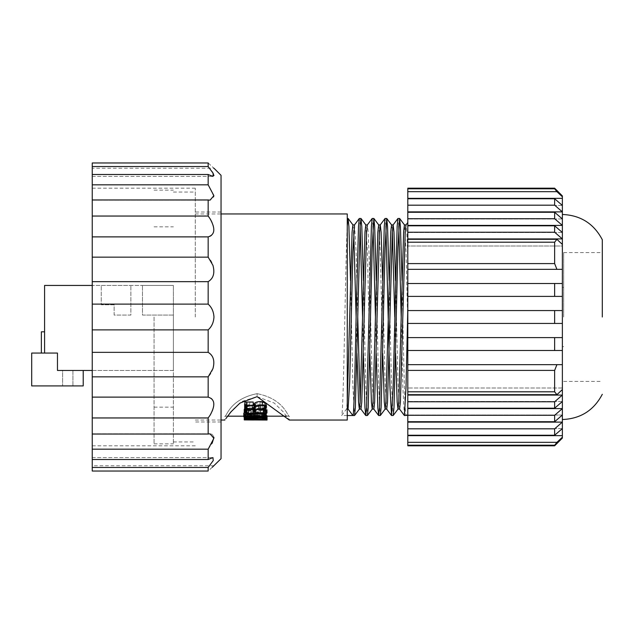<?xml version="1.0" encoding="UTF-8"?>
<svg xmlns="http://www.w3.org/2000/svg" width="634" height="634" viewBox="0 0 634 634"><rect width="100%" height="100%" fill="white"/><g stroke="black" fill="none" stroke-linecap="round" stroke-linejoin="round"><path stroke-width="0.48" stroke-dasharray="3.17 2.38" d="M257.103 393.651C285.403 399.23 288.161 418.448 289.31 416.181C288.161 418.448 285.411 399.23 257.103 393.651C285.403 399.23 288.161 418.448 289.31 416.181C288.161 418.448 285.411 399.23 257.103 393.651C228.85 399.19 226.021 418.48 224.904 416.181C226.084 418.416 228.771 399.262 257.103 393.651C228.85 399.19 226.021 418.48 224.904 416.181C226.084 418.416 228.771 399.262 257.103 393.651L257.103 396.638L242.632 401.211L233.898 408.558L225.839 418.654M286.631 416.181L289.31 416.181L289.31 420.041L283.319 411.934L274.253 403.081L257.103 396.638M602.3 317L602.3 239.715L602.3 317M562.374 317L562.374 214.474L562.374 317M195.28 317L195.28 188.195L195.28 317M347.266 213.959L347.266 420.041M347.266 317L347.266 251.191M350.515 280.569L352.9 386.677L354.517 415.532M363.337 353.431L362.561 317M363.401 280.569L365.786 386.677L367.395 415.532M376.224 353.431L375.447 317M376.279 280.569L378.664 386.677L380.273 415.532M389.157 280.569L391.543 386.677L393.151 415.532M404.373 415.5L402.812 386.677L401.203 317M402.043 280.569L402.812 317C403.882 369.622 404.967 416.91 406.037 415.532L407.805 413.17L407.805 324.505L406.037 251.88L404.452 224.904M562.374 435.645L407.805 435.645L407.805 428.56L407.805 445.211L554.639 445.211L562.374 437.222L562.374 408.597L407.805 408.597L407.805 401.512L407.805 415.286L407.805 317M360.152 225.966L359.343 218.468M373.03 225.966L372.221 218.468M385.908 225.966L385.107 218.468M398.794 225.966L397.986 218.468M221.044 175.317L221.044 458.683M212.263 467.282L208.158 471.03L208.158 467.472L213.254 460.561L212.945 457.589L208.158 459.507L208.253 449.054M208.309 448.983L211.93 443.507M213.959 437.254L212.208 434.258M211.93 434.139L208.158 434.036L208.158 417.957C215.631 409.485 215.655 397.613 208.158 397.114L208.158 376.85C215.631 369.487 215.655 355.539 208.158 352.346L208.158 329.878C211.724 326.676 213.658 322.389 213.959 317C213.658 311.587 211.724 307.3 208.158 304.122L208.158 281.654C215.631 278.5 215.655 264.56 208.158 257.15L208.158 236.886C215.631 236.411 215.655 224.563 208.158 216.043L208.158 199.964L209.862 200.162L92.239 200.162L208.158 199.964M92.239 317L92.239 188.195L92.239 317M173.383 317L173.383 443.871L173.383 317M563.658 317L563.658 252.601L563.658 317M154.062 317L154.062 443.871L154.062 317M347.266 415.532L341.631 415.532L346.521 409.057L347.266 402.083M347.266 409.096L346.465 409.096L341.631 415.532C342.701 416.91 343.786 369.622 344.856 317C345.657 278.136 346.465 240.334 347.266 225.966M407.805 308.972L407.805 226.829L407.805 257.404L406.838 231.917L405.982 224.943M407.805 222.51L407.805 324.505M399.539 409.057L397.986 382.12L395.537 280.569M386.661 409.057L385.107 382.12L382.659 280.569M373.783 409.057L372.221 382.12L369.004 251.88L368.195 231.917L367.34 224.943M360.897 409.057L360.152 402.083M357.734 317L356.126 251.88L354.517 224.904M352.9 224.904L353.709 231.917M356.126 317L356.958 353.431M365.786 224.904L367.395 251.88L369.836 353.431M378.664 224.904L380.273 251.88L382.722 353.431M391.543 224.904L392.351 231.917M394.768 317L395.6 353.431M246.404 406.877L246.911 405.38L254.345 405.38L253.045 407.599L254.044 407.987L254.583 407.924L255.51 405.38L266.652 405.253L245.477 404.746L245.54 406.029L244.478 407.67L245.976 407.987L246.404 406.877L246.04 411.315L246.04 407.773M246.04 411.315L244.478 411.204L245.54 409.501L245.477 408.161L266.652 408.692L255.51 408.819L254.583 411.466L254.044 411.537L254.044 407.987L254.583 407.924L254.583 411.466L254.583 407.924M266.668 405.277L266.668 408.716L266.668 405.277M245.643 405.348L245.54 409.501L245.643 405.348M244.875 409.192L244.011 409.239L245.976 409.77L267.183 409.509L244.875 409.192L244.875 412.782L248.243 412.892L265.186 412.821L265.186 409.223M244.978 412.465L245.976 412.885L266.454 412.782L248.576 410.808L265.987 410.578L244.439 410.507L262.381 412.544L244.978 412.465L244.978 416.181L248.441 416.269L248.441 412.544M266.668 410.721L265.987 410.578L265.987 414.224L266.668 414.374L266.668 410.721M246.309 414.652L247.014 413.828L254.345 413.828L253.109 414.842L254.083 414.993L255.51 413.828L264.552 413.828L263.348 414.977L264.386 415.119L265.915 413.796L245.54 413.487L245.604 414.176L244.51 414.866L246.309 414.652L246.111 418.725L246.111 414.913M265.915 413.796L265.456 413.542L265.456 417.307L265.915 417.568L265.915 413.796M245.532 413.463L245.54 417.251L245.532 413.463M265.915 409.691L247.014 409.984L247.014 417.378L245.54 417.251L245.643 413.637L245.604 417.957L245.604 414.176M246.444 416.11L257.047 415.635L265.115 415.967L258.014 416.158L266.225 415.975L266.217 419.851L266.217 415.991L251.88 415.547L244.645 415.967L246.444 416.11L246.444 419.97L244.645 419.819L244.645 415.952L244.645 419.819L251.88 419.383L251.88 415.547M266.755 415.722L257.317 415.904L266.716 416.173L244.241 416.055L266.454 415.682M266.716 419.565L266.716 416.173L266.05 416.173L266.05 420.041M264.584 415.238L245.477 415.08L244.74 414.533L250.176 414.002L259.916 413.859C262.841 413.844 264.695 414.097 265.48 414.612L266.28 415.207L264.584 415.238L264.584 419.066L264.584 415.365M245.445 419.193L245.445 415.357L245.477 418.9M245.532 412.766L264.719 412.885L263.72 411.49L265.218 411.07L266.018 413.011L243.773 413.122M265.218 413.693L265.4 411.236M266.018 413.669L266.018 413.011L266.074 413.637M247.014 409.984L245.54 410.166L245.604 409.033L244.51 407.535L246.04 407.202L246.594 408.716M253.109 409.643L254.345 409.643L253.109 407.599L254.646 407.274L254.884 407.955M263.348 409.643L264.552 409.643L263.348 407.25L264.917 406.941L265.274 408.201M245.532 412.457L245.54 410.166L245.54 412.48M245.643 412.694L245.715 409.509L245.715 413.114M266.122 403.7C265.495 405.007 263.657 405.649 260.614 405.633L258.846 405.475C261.977 405.554 263.974 404.967 264.853 403.731C264.251 402.558 262.642 402.035 260.011 402.146L255.684 403.581L255.145 404.27L249.978 405.633C247.109 405.697 245.334 405.134 244.645 403.921L246.88 402.368L244.843 402.202M253.243 402.233L249.717 402.352L245.873 403.874C247.086 405.134 249.202 405.522 252.213 405.023L253.909 403.969M407.805 415.532L407.805 413.17M407.805 198.751L407.805 205.44L407.805 198.355L407.805 205.44L407.805 198.751L554.639 198.751L554.639 205.186L407.805 205.186L407.805 198.751M554.639 188.195L554.639 188.789L407.805 188.789L407.805 198.355L562.374 198.355L562.374 195.922M407.805 205.186L407.805 218.968L407.805 211.883L562.374 211.883L562.374 198.355M407.805 218.714L407.805 212.271L554.639 212.271L554.639 218.714L407.805 218.714L407.805 232.488L407.805 225.403L562.374 225.403L562.374 211.883L554.639 205.186M407.805 232.234L407.805 225.799L554.639 225.799L554.639 232.234L407.805 232.234L407.805 246.016L407.805 238.931L562.374 238.931L562.374 225.403L554.639 218.714M407.805 242.196L407.805 239.319L556.914 239.319L562.374 244.439L562.374 269.339L407.805 269.339L407.805 242.196L554.639 242.196L554.639 263.593L407.805 263.593M407.805 269.339L407.805 283.509L562.374 283.509L562.374 269.339L407.805 269.339L556.914 269.339L554.639 263.593M407.805 296.395L562.374 296.395L407.805 296.395L407.805 283.509L554.639 283.509L554.639 296.395L407.805 296.395L407.805 310.557L562.374 310.557L562.374 283.509L407.805 283.509M407.805 323.443L562.374 323.443L407.805 323.443L407.805 310.557L554.639 310.557L554.639 323.443L407.805 323.443L407.805 337.605L554.639 337.605L554.639 350.491L407.805 350.491L407.805 337.605L562.374 337.605L562.374 310.557L407.805 310.557M407.805 350.491L562.374 350.491L407.805 350.491L407.805 364.661L562.374 364.661L562.374 389.561L556.914 394.681L407.805 394.681L407.805 364.661L562.374 364.661L562.374 337.605L407.805 337.605M562.374 415.032L407.805 415.032L407.805 422.117L407.805 415.032L562.374 415.032L554.639 421.729L407.805 421.729L407.805 415.032L407.805 421.729L407.805 415.286L554.639 415.286L562.374 408.597L562.374 395.069L407.805 395.069L407.805 387.984L407.805 401.766L554.639 401.766L554.639 408.201L407.805 408.201L407.805 401.766M554.639 428.814L562.374 422.117L407.805 422.117L407.805 428.814L554.639 428.814L554.639 435.249L407.805 435.249L407.805 428.814M254.345 405.38L254.345 408.819L246.911 408.819L246.911 405.38M246.911 408.819L246.404 410.38M245.976 411.537L245.976 407.987M245.445 411.601L245.445 408.058M244.478 411.204L244.478 407.67M244.645 411.07L244.645 407.543M245.31 410.103L245.31 406.608M245.54 408.407L245.54 404.975M245.477 408.161L245.477 404.746M247.078 408.391L247.078 404.96M260.083 408.391L260.083 404.96M262.151 408.407L262.151 404.975M264.481 408.248L264.481 404.825M264.98 408.312L264.98 404.888M266.082 408.534L266.082 405.102M265.852 408.803L265.852 405.364M264.75 408.819L264.75 405.38M255.51 408.819L255.51 405.38M254.044 411.537L253.045 411.133L253.045 407.599M253.045 411.133L253.909 410.032L253.909 406.537M253.909 410.032L254.345 408.819M244.011 409.239L244.011 412.829L244.312 409.136M244.312 412.726L244.875 412.782M265.186 412.821L266.383 412.956L266.383 409.358M266.383 412.956L266.819 413.019L266.819 409.421M266.819 413.019L266.082 413.194L266.082 409.588M266.082 413.194L263.316 413.233L263.316 409.627M263.316 413.233L245.976 413.384L245.976 409.77M245.976 413.384L244.011 412.829M244.209 412.512L244.51 416.15L244.51 412.425M244.51 416.15L244.978 416.181M248.441 416.269L262.381 416.269L262.381 412.544M262.381 416.269L244.439 414.327L244.439 410.674M244.439 410.507L244.439 414.327M244.439 414.153L265.987 414.224L263.752 414.462L263.752 410.808M263.752 414.462L248.576 414.462L248.576 410.808M248.576 414.462L266.454 416.379L266.454 412.655M266.454 416.379L266.454 412.782M266.454 416.514L248.409 416.514L248.409 412.782M248.409 416.514L245.976 416.625L245.976 412.885M245.976 416.625L244.209 416.229M254.345 413.828L254.345 417.6L247.014 417.6L247.014 413.828M247.014 417.6L246.309 418.456M246.111 418.725L246.04 414.993M246.04 418.812L245.509 418.836L245.509 415.016M245.509 418.836L244.51 418.678L244.51 414.866M244.51 418.678L245.374 418.218L245.374 414.422M247.014 417.378L262.278 417.386L262.278 409.968M262.278 417.386L263.118 417.378L263.118 409.984M263.118 417.378L263.752 417.378L263.752 409.984M263.752 417.378L265.915 417.568L265.654 414.121M265.654 417.901L264.949 418.836L264.949 415.016M264.949 418.836L264.917 415.088M264.917 418.916L264.386 418.939L264.386 415.119M264.386 418.939L263.348 418.797L263.348 414.977M263.348 418.797L263.514 414.929M263.514 418.749L263.855 414.779M263.855 418.591L264.552 417.6L264.552 413.828M264.552 417.6L255.51 417.6L255.51 413.828M255.51 417.6L254.646 418.789L254.646 414.969M254.646 418.789L254.083 418.812L254.083 414.993M254.083 418.812L253.109 418.654L253.109 414.842M253.109 418.654L253.283 414.794M253.283 418.599L254.345 417.6M245.009 419.922L245.009 416.142L245.009 419.993L246.975 419.977L246.975 416.118M246.975 419.977L246.444 419.97M251.88 419.383C256.786 419.32 265.274 419.383 266.217 419.851L258.014 420.017L258.014 416.158L257.983 420.001L259.75 420.001L259.75 416.134M259.75 420.001L265.115 419.819L265.115 415.967L265.115 419.827L257.047 419.47L257.047 415.635M257.047 419.47L245.738 419.835L245.738 415.983L245.738 419.827L253.909 419.985L253.909 416.126L253.909 420.001M257.317 419.763L257.317 415.904M258.41 416.142L258.41 419.74M265.416 419.589L265.416 415.738M265.884 419.518L265.884 415.674M264.386 419.066L264.386 415.666M262.413 419.066L262.413 415.706M261.779 419.066L261.779 415.73M260.217 419.066L260.217 415.769M258.545 419.066L258.545 415.801M244.241 416.918L244.241 416.031M244.241 416.055L244.241 419.914M260.146 420.033L260.146 416.166M263.078 420.041L263.078 416.173M263.379 420.041L263.379 419.637M264.655 420.041L264.655 416.181M265.915 419.581L265.915 416.173M246.943 419.066L246.943 415.238M265.749 416.887L265.749 414.937M265.48 416.887L265.48 414.612M259.916 416.847L259.916 413.859M254.543 416.847L254.543 414.319M253.846 416.847L253.846 414.184M250.176 416.847L250.176 414.002M244.74 416.887L244.74 414.533M245.041 418.63L245.041 414.818M244.042 416.926L244.042 413.178M244.375 416.91L244.375 413.162M262.619 416.847L262.619 413.099M264.584 416.863L264.584 413.114M265.955 413.693L265.955 412.813M265.82 413.709L265.82 412.441M263.72 413.606L263.72 411.49M247.712 413.606L247.712 412.885M245.604 413.899L245.604 412.75M254.345 409.643L254.345 413.249M246.309 408.637L246.309 408.058M246.111 408.573L246.111 407.424M246.04 408.55L246.04 407.202M245.509 408.336L245.509 407.139M245.374 412.108L245.374 408.542M245.604 412.615L245.604 409.033M265.456 413.709L265.456 410.087M264.386 408.565L264.386 406.854M263.348 408.819L263.348 407.25M263.514 410.887L263.514 407.369M263.855 411.284L263.855 407.749M264.552 413.249L264.552 409.643M254.646 408.153L254.646 407.274M254.083 408.486L254.083 407.202M253.109 408.811L253.109 407.599M253.283 411.26L253.283 407.725M246.88 405.697L246.88 402.368M246.246 405.641L246.246 402.574M255.145 407.678L255.145 404.27M255.684 406.957L255.684 403.581M260.011 405.467L260.011 402.146M258.846 405.689L258.846 409.144M252.213 405.594L252.213 405.023M245.873 407.258L245.873 403.874M249.717 405.681L249.717 402.352M92.239 200.162L210.06 200.162L213.959 196.714M213.959 196.556L208.158 184.819L208.158 174.493L212.945 176.41L213.959 175.531M211.938 171.331L208.158 166.528L208.158 162.97L92.239 162.97C92.239 169.857 92.239 169.857 92.239 162.97C92.239 169.857 92.239 169.857 92.239 162.97L92.239 176.418L92.239 174.493L208.158 174.493M208.34 163.136L212.239 166.694M212.263 166.718L213.959 168.232L92.239 168.232M554.639 445.211L554.639 445.805M407.805 370.407L554.639 370.407L554.639 391.804L407.805 391.804M208.158 352.346L92.239 352.346L92.239 329.878L208.158 329.878M92.239 352.346L92.239 376.85L208.158 376.85M208.158 397.114L92.239 397.114L92.239 376.85M92.239 397.114L92.239 417.957L208.158 417.957M208.158 434.036L92.239 434.036L92.239 417.957M92.239 433.838L209.862 433.838L92.239 433.838L92.239 449.181L208.158 449.181M208.158 459.507L92.239 459.507L92.239 449.181M92.239 457.589L212.945 457.589L92.239 457.589L92.239 459.507L92.239 457.582L92.239 467.472L208.158 467.472M208.158 471.03L92.239 471.03L92.239 467.472M92.239 471.03C92.239 464.143 92.239 464.143 92.239 471.03C92.239 464.143 92.239 464.143 92.239 471.03M208.158 166.528L92.239 166.528M92.239 176.41L212.945 176.41L92.239 176.41L92.239 174.493L92.239 236.886L208.158 236.886M208.158 184.819L92.239 184.819M208.158 216.043L92.239 216.043M208.158 257.15L92.239 257.15L92.239 236.886M92.239 257.15L92.239 281.654L208.158 281.654M208.158 304.122L92.239 304.122L92.239 281.654M562.374 437.222L562.374 438.078M407.805 442.334L556.914 442.334M554.639 391.804L556.914 394.681M554.639 370.407L556.914 364.661M554.639 242.196L556.914 239.319M554.639 188.789L556.914 191.666L407.805 191.666M257.245 419.993L257.245 416.134L255.946 415.975L255.946 419.779M255.946 415.975L256.81 415.912L256.81 419.763M256.81 415.912L247.442 416.047L247.442 419.906M247.442 416.047L257.245 416.134M249.011 417.972L249.011 414.192C246.65 414.208 245.715 414.406 246.214 414.794L246.214 418.21M246.008 418.369L246.008 414.573L246.745 415.119L246.745 418.099M246.745 415.119L254.282 415.119L254.282 418.939M254.282 415.119L253.98 418.503M253.98 414.699L249.011 414.192M255.209 418.345L255.209 414.85L255.415 418.242M255.415 415.119L264.584 415.119L264.584 418.686M259.282 417.83L259.282 414.05C263.245 414.097 265.012 414.454 264.584 415.119L264.632 418.781M259.282 414.05C256.35 414.089 254.987 414.359 255.209 414.85L255.153 418.472M92.239 304.122L92.239 329.878M562.374 244.439L562.374 246.016L407.805 246.016L562.374 246.016L562.374 238.931L554.639 232.234M562.374 389.561L562.374 387.984L562.374 389.561L562.374 387.984L407.805 387.984L562.374 387.984L562.374 395.069L554.639 401.766M562.374 364.661L407.805 364.661M554.639 198.751L562.374 205.44L407.805 205.44L562.374 205.44M554.639 212.271L562.374 218.968L407.805 218.968L562.374 218.968M554.639 225.799L562.374 232.488L407.805 232.488L562.374 232.488M562.374 296.395L554.639 296.395M554.639 283.509L562.374 283.509M562.374 323.443L554.639 323.443M554.639 310.557L562.374 310.557M562.374 350.491L554.639 350.491M554.639 337.605L562.374 337.605M562.374 401.512L407.805 401.512L562.374 401.512L554.639 408.201M554.639 415.286L554.639 421.729M562.374 428.56L407.805 428.56L562.374 428.56L554.639 435.249M57.464 370.454L83.22 370.454L57.464 370.454L57.464 353.067L57.464 370.454L173.383 370.454L173.383 285.443L44.578 285.443L44.578 353.067L57.464 353.067L41.361 353.067L57.464 353.067L57.464 370.454M92.239 370.454L173.383 370.454L173.383 285.443L173.383 315.066L173.383 285.443L92.239 285.443M83.22 370.454L83.22 385.908L31.7 385.908L31.7 353.067L44.578 353.067L44.578 331.812L44.578 353.067M72.918 385.908L62.615 385.908L72.918 385.908L72.918 370.454L62.615 370.454L62.615 385.908L62.615 370.454L72.918 370.454L72.918 385.908M101.258 285.443L130.881 285.443L101.258 285.443L101.258 304.764L114.136 304.764L114.136 315.066L130.881 315.066L130.881 285.443L130.881 315.066L114.136 315.066L114.136 304.764L101.258 304.764L101.258 285.443M173.383 285.443L142.468 285.443L173.383 285.443M173.383 315.066L142.468 315.066L142.468 285.443L142.468 315.066L173.383 315.066M44.578 331.812L41.361 331.812L41.361 353.067M245.207 410.396L245.207 406.893M265.456 408.407L265.456 404.975M253.243 410.998L253.243 407.48M248.243 412.892L248.243 409.302M260.479 412.892L260.479 409.302M267.183 413.106L267.183 409.509L267.191 413.114M248.71 413.233L248.71 409.627M260.582 414.153L260.582 410.507M264.481 414.034L264.481 410.396M244.708 418.63L244.708 414.818M253.98 418.186L253.98 414.39M247.609 416.847L247.609 413.099M244.708 411.189L244.708 407.654M253.98 412.171L253.98 408.605M249.978 409.081L249.978 405.633M260.614 409.081L260.614 405.633M256.516 416.023L256.516 419.882M195.28 420.041L221.044 420.041M221.044 212.025L195.28 212.025M195.28 188.195L92.239 188.195M173.383 441.938L195.28 441.938M563.658 252.601L602.3 252.601M154.062 443.871L173.383 443.871M562.374 287.376L563.658 287.376M154.062 226.837L173.383 226.837M195.28 213.959L221.044 213.959M227.582 416.181L224.904 416.181L224.904 420.041M221.044 421.975L195.28 421.975M243.773 416.181L267.041 416.181M245.643 405.388L245.643 408.827M245.73 413.828L245.73 417.6M266.122 413.63L266.122 417.394M245.596 419.098L245.596 415.27M245.73 409.635L245.73 413.249M213.959 465.768L92.239 465.768M195.28 445.805L92.239 445.805M173.383 192.062L195.28 192.062M563.658 381.399L602.3 381.399M154.062 190.129L173.383 190.129M562.374 346.624L563.658 346.624M154.062 407.163L173.383 407.163"/><path stroke-width="0.95" d="M225.839 418.654L230.895 411.934L239.953 403.081L257.103 396.638L289.31 420.041L347.266 420.041L347.266 213.959L221.044 213.959M602.3 317L602.3 239.715L602.3 317M360.952 218.468L359.296 218.5L358.511 226.496L356.126 317C355.056 369.622 353.97 416.91 352.9 415.532L354.564 415.5L355.349 407.504L360.152 225.966L360.952 218.468L361.792 226.496L363.401 280.569M347.266 409.096L348.074 409.096L352.9 415.532L347.273 415.532M365.786 415.532L367.443 415.5L368.227 407.504L372.221 247.323L373.838 218.468L372.174 218.5L371.389 226.496L366.587 408.034L365.786 415.532L364.954 407.504L363.337 353.431M378.664 415.532L380.329 415.5L381.105 407.504L385.107 247.323L386.716 218.468L385.052 218.5L384.267 226.496L379.473 408.034L378.664 415.532L377.832 407.504L376.224 353.431M391.543 415.532L393.207 415.5L393.991 407.504L397.986 247.323L399.594 218.468L397.93 218.5L397.153 226.496L393.151 386.677L391.543 415.532L389.934 386.677L385.908 225.966M407.805 308.972L406.037 386.677L404.429 415.532L407.805 415.286L407.805 421.729L554.639 421.729L554.639 415.286L407.805 415.286L407.805 408.201L554.639 408.201L554.639 401.766L407.805 401.766L407.805 408.201M362.561 317L360.152 225.966M375.447 317L373.03 225.966M373.838 218.468L374.67 226.496L376.279 280.569M386.716 218.468L387.548 226.496L389.157 280.569M401.203 317L398.794 225.966M399.594 218.468L400.426 226.496L402.043 280.569M212.263 467.282L221.044 458.683L221.044 175.317L213.959 168.232M208.34 163.136L208.158 162.97C215.647 169.785 215.647 169.785 208.158 162.97L208.158 166.528L213.254 173.439L212.945 176.41L208.158 174.493L208.158 184.819L213.88 195.668L210.06 200.162L208.158 199.964L208.158 216.043L210.06 218.738C215.631 228.676 214.997 234.723 208.158 236.886L208.158 257.15L212.945 265.345C215.021 273.064 213.428 278.5 208.158 281.654L208.158 304.122C211.724 307.324 213.658 311.611 213.959 317C213.658 322.413 211.724 326.7 208.158 329.878L208.158 352.346C213.42 355.484 215.013 360.92 212.945 368.655L208.158 376.85L208.158 397.114C214.997 399.246 215.631 405.292 210.06 415.262L208.158 417.957L208.158 434.036L210.06 433.838L213.88 438.308L208.158 449.181L208.158 459.507L212.945 457.589L213.254 460.546L208.158 467.472L208.158 471.03C215.647 464.215 215.647 464.215 208.158 471.03L92.239 471.03L92.239 459.507L208.158 459.507M211.93 443.507L212.208 443M212.247 442.912L213.959 437.405M208.158 417.957L92.239 417.957L92.239 434.036L208.158 434.036M208.158 376.85L92.239 376.85L92.239 417.957M208.158 236.886L92.239 236.886L92.239 216.043L208.158 216.043M208.158 329.878L92.239 329.878L92.239 376.85M208.158 281.654L92.239 281.654L92.239 329.878M92.239 236.886L92.239 281.654M347.266 317L347.266 251.191M347.266 225.966L348.074 218.468L348.906 226.496L350.515 280.569M407.805 222.51L405.982 224.943L405.197 232.448L400.403 402.083L399.594 409.096L397.986 409.096L397.177 402.083L395.6 353.431M395.537 280.569L393.96 231.917L393.151 224.904L391.543 224.904L390.742 231.917L385.94 401.552L385.163 409.057L380.329 415.5M397.93 218.5L393.096 224.943L392.319 232.448L387.517 402.083L386.716 409.096L385.107 409.096L384.299 402.083L382.722 353.431M382.659 280.569L381.082 231.917L380.273 224.904L378.664 224.904L377.856 231.917L373.061 401.552L372.277 409.057L367.443 415.5M385.052 218.5L380.218 224.943L379.441 232.448L374.639 402.083L373.838 409.096L372.221 409.096L371.421 402.083L369.836 353.431M372.174 218.5L367.34 224.943L366.555 232.448L361.76 402.083L360.952 409.096L359.343 409.096L358.543 402.083L356.958 353.431M360.152 402.083L357.734 317M347.266 402.083L352.1 231.917L352.9 224.904L354.517 224.904L352.9 251.88L349.683 382.12L348.074 409.096M353.709 231.917L356.126 317M354.564 415.5L359.399 409.057L360.183 401.552L364.978 231.917L365.786 224.904L367.395 224.904M392.351 231.917L394.768 317M393.207 415.5L398.041 409.057L398.818 401.552L403.62 231.917L404.429 224.904L406.037 224.904M265.884 415.674L266.755 415.722L266.454 419.526L265.884 419.114M266.28 415.207L266.28 419.034L266.28 415.207M243.773 416.871L266.018 416.752L265.218 414.731L263.72 415.175L264.719 416.617L243.773 416.871L243.773 413.122L245.604 412.75M246.309 408.058L247.014 409.643L253.109 409.643M254.646 407.274L255.51 409.643L263.348 409.643M265.274 408.201L265.915 409.691L265.456 410.087M244.51 411.062L245.604 412.615L245.54 413.796L265.456 413.709L265.915 413.297L264.917 410.444L264.386 410.356L263.348 410.761L264.552 413.249L255.51 413.249L254.646 410.792L254.083 410.721L253.109 411.133L254.345 413.249L247.014 413.249L246.04 410.721L244.51 411.062L244.661 407.472M253.212 405.34L244.843 405.514L244.875 402.027L253.212 402.027L253.243 405.554L253.212 402.027M262.349 405.055C258.704 404.587 256.049 405.166 254.385 406.766L253.909 407.361L253.909 403.969L254.385 403.406C256.073 401.861 258.735 401.314 262.349 401.75L266.122 403.7L266.122 407.076C265.884 405.958 264.632 405.284 262.349 405.055L262.349 401.75M407.805 198.751L407.805 188.789L554.639 188.789L554.639 188.195L562.374 195.922L562.374 196.778L556.914 191.666L562.374 196.778L562.374 218.968L554.639 212.271L407.805 212.271L407.805 205.186L554.639 205.186L554.639 198.751L407.805 198.751L407.805 205.186M407.805 445.805L554.639 445.805L554.639 445.211L407.805 445.211L407.805 435.249L554.639 435.249L554.639 428.814L407.805 428.814L407.805 435.249M407.805 428.814L407.805 421.729M407.805 401.766L407.805 394.681L556.914 394.681L562.374 389.561L562.374 364.661L407.805 364.661L407.805 394.681M407.805 364.661L407.805 350.491L554.639 350.491L554.639 337.605L407.805 337.605L407.805 350.491M407.805 337.605L407.805 323.443L554.639 323.443L554.639 310.557L407.805 310.557L407.805 323.443M407.805 310.557L407.805 296.395L554.639 296.395L554.639 283.509L407.805 283.509L407.805 296.395M407.805 283.509L407.805 269.339L562.374 269.339L562.374 244.439L556.914 239.319L407.805 239.319L407.805 269.339M407.805 239.319L407.805 232.234L554.639 232.234L554.639 225.799L407.805 225.799L407.805 232.234M407.805 225.799L407.805 218.714L554.639 218.714L554.639 212.271M407.805 212.271L407.805 218.714M253.909 420.001L245.009 419.922M258.41 419.74L266.755 419.565L266.755 415.722M265.884 419.518L264.386 419.51L264.386 419.066M264.386 419.51L262.413 419.557L262.413 419.066M262.413 419.557L261.779 419.581L261.779 419.066M261.779 419.581L260.217 419.621L260.217 419.066M260.217 419.621L258.545 419.653L258.545 419.066M258.545 419.653L244.241 419.89L244.241 416.918M244.241 419.914L266.716 420.041L266.716 419.565M266.05 420.041L266.716 420.041L265.915 419.581M265.915 420.033L263.379 419.637M263.379 420.025L258.41 420.001M245.477 418.9L264.584 419.201L266.28 419.034L265.48 418.416C264.838 417.885 262.983 417.624 259.916 417.632L250.176 417.782L244.74 418.329L245.445 418.892M265.749 418.757L265.749 416.887M265.48 418.416L265.48 416.887M259.916 417.632L259.916 416.847M254.543 418.107L254.543 416.847M253.846 417.972L253.846 416.847M250.176 417.782L250.176 416.847M244.74 418.329L244.74 416.887M266.074 413.075L266.018 413.669M265.955 416.546L265.955 413.693M265.82 416.158L265.82 413.709M265.4 414.905L265.218 413.693M263.72 415.175L263.72 413.606M247.712 416.617L247.712 413.606M245.604 416.483L245.604 413.899M247.014 413.249L247.014 409.643M246.309 411.609L246.309 408.637M246.111 410.943L246.111 408.573M246.04 410.721L246.04 408.55M245.509 410.65L245.509 408.336M245.715 413.114L245.643 412.694M245.532 412.457L245.532 413.836L245.54 412.48M265.456 413.709L265.915 413.297L265.915 409.691M265.654 412.718L265.654 409.128M264.386 410.356L264.386 408.565M263.348 410.761L263.348 408.819M255.51 413.249L255.51 409.643M254.646 410.792L254.646 408.153M254.083 410.721L254.083 408.486M253.109 411.133L253.109 408.811M244.843 405.514L246.246 405.641M246.246 405.911L244.645 407.305L244.645 403.921M244.645 407.305C245.303 408.558 247.086 409.152 249.978 409.081L255.145 407.678L255.684 406.957L260.011 405.467C262.65 405.348 264.259 405.895 264.853 407.107L264.853 407.131M264.853 407.123L264.853 407.123C264.053 408.383 262.056 408.985 258.846 408.922L258.846 405.538M266.122 407.076C265.543 408.423 263.712 409.096 260.614 409.081L258.846 408.922M254.385 406.766L254.385 403.406M253.909 407.361L252.213 408.454L252.213 405.594M252.213 408.454C249.099 408.954 246.991 408.558 245.873 407.258L249.717 405.681L253.243 405.554M244.875 405.34L244.875 402.027M213.959 175.531L212.247 171.79M407.805 263.593L554.639 263.593L554.639 242.196L407.805 242.196M407.805 391.804L554.639 391.804L554.639 370.407L407.805 370.407M255.946 419.827L247.442 419.906L255.946 419.779M246.214 418.21L246.214 418.606C245.715 418.202 246.65 417.996 249.011 417.972L254.282 418.939L246.745 418.939L246.008 418.369M255.209 418.345L255.209 418.67C254.987 418.155 256.342 417.869 259.282 417.83C263.245 417.877 265.012 418.25 264.584 418.939L255.415 418.939L255.153 418.472M208.158 467.472L92.239 467.472M208.158 449.181L92.239 449.181L92.239 459.507M92.239 449.181L92.239 434.036M92.239 397.114L208.158 397.114M92.239 352.346L208.158 352.346M92.239 304.122L208.158 304.122M92.239 257.15L208.158 257.15M208.158 199.964L92.239 199.964L92.239 216.043M92.239 199.964L92.239 184.819L208.158 184.819M208.158 174.493L92.239 174.493L92.239 184.819M92.239 174.493L92.239 166.528L208.158 166.528M208.158 162.97L92.239 162.97L92.239 166.528M554.639 242.196L556.914 239.319M554.639 263.593L556.914 269.339L562.374 269.339L562.374 364.661M554.639 370.407L556.914 364.661M554.639 391.804L556.914 394.681M554.845 444.973L556.914 442.334L407.805 442.334M554.639 445.805L562.374 438.078L562.374 437.222L556.929 442.326M554.639 188.789L556.914 191.666L407.805 191.666M246.745 418.099L246.745 418.939M255.415 418.242L255.415 418.939M562.374 389.561L562.374 437.222M562.374 218.968L562.374 244.439M407.805 435.645L562.374 435.645M562.374 198.355L407.805 198.355M407.805 238.931L562.374 238.931L554.639 232.234M562.374 337.605L554.639 337.605M554.639 350.491L562.374 350.491M562.374 310.557L554.639 310.557M554.639 323.443L562.374 323.443M562.374 283.509L554.639 283.509M554.639 296.395L562.374 296.395M562.374 232.488L554.639 225.799M554.639 218.714L562.374 225.403L407.805 225.403M562.374 205.44L554.639 198.751M554.639 205.186L562.374 211.883L407.805 211.883M407.805 422.117L562.374 422.117L554.639 428.814M554.639 435.249L562.374 428.56M407.805 408.597L562.374 408.597L554.639 415.286M554.639 421.729L562.374 415.032M407.805 395.069L562.374 395.069L554.639 401.766M554.639 408.201L562.374 401.512M92.239 285.443L44.578 285.443L44.578 353.067L57.464 353.067L57.464 370.454L92.239 370.454M44.578 353.067L31.7 353.067L31.7 385.908L83.22 385.908L83.22 370.454M41.361 353.067L41.361 331.812L44.578 331.812M602.3 239.715C593.844 223.628 580.538 215.211 562.374 214.474M221.044 420.041L224.904 420.041M347.266 218.468L348.074 218.468M404.373 415.5L399.539 409.057M386.661 409.057L391.495 415.5M373.783 409.057L378.609 415.5M360.897 409.057L365.731 415.5M354.461 224.943L359.296 218.5M352.956 224.943L348.129 218.5M365.842 224.943L361.008 218.5M378.72 224.943L373.886 218.5M391.598 224.943L386.764 218.5M404.484 224.943L399.65 218.5M227.582 416.181L243.773 416.181M267.041 420.041L267.041 416.173L286.631 416.181M266.993 415.698L266.993 419.549M266.122 409.952L266.122 413.574M407.805 188.195L554.639 188.195M602.3 394.285C593.844 410.372 580.538 418.789 562.374 419.526"/></g></svg>
